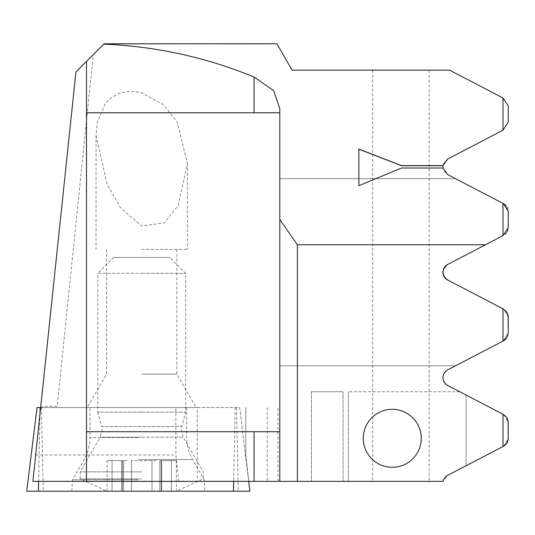 <?xml version="1.0" encoding="UTF-8"?>
<svg xmlns="http://www.w3.org/2000/svg" width="535" height="535" viewBox="0 0 535 535"><rect width="100%" height="100%" fill="white"/><g stroke="black" fill="none" stroke-linecap="round" stroke-linejoin="round"><path stroke-width="0.4" stroke-dasharray="2.67 2.01" d="M40.66 407.523L44.298 406.252L57.158 406.506L93.271 54.597L75.937 71.931L40.66 407.556L239.653 407.556L248.721 481.366M138.338 479.781L72.439 479.781L138.338 479.781M138.338 407.556L90.014 407.556L138.338 407.556M138.338 491.204L204.838 491.204L138.338 491.204M40.807 407.556L37.022 407.556L26.75 491.204L249.925 491.204L239.653 407.556L40.807 407.556M156.401 491.204L107.114 491.204L156.401 491.204M156.401 460.628L131.456 460.628L156.401 460.628M127.056 460.628L121.786 460.628L127.056 460.628M141.728 478.872L80.223 478.872L141.728 478.872M141.728 471.877L80.223 471.877L141.728 471.877M107.114 460.628L123.645 460.628L107.114 460.628L107.114 491.204L123.645 491.204L107.114 491.204L80.223 478.872L80.223 471.877L100.252 437.189L141.728 437.189L100.252 437.189L102.131 430.16L101.657 426.522L181.806 426.522L101.657 426.522L97.798 412.124L141.728 412.124L97.798 412.124L97.798 273.298L141.728 273.298L97.798 273.298L113.614 257.482L141.728 257.482L113.614 257.482M159.042 491.204L176.349 491.204L159.042 491.204M141.728 412.124L185.665 412.124L141.728 412.124M141.728 273.298L185.665 273.298L141.728 273.298M141.728 257.482L169.849 257.482L141.728 257.482M161.115 460.628L159.811 460.628L161.115 460.628L161.115 491.204L161.115 460.628M171.387 460.628L159.811 460.628L176.349 460.628L171.387 460.628L171.387 491.204L171.387 460.628M40.66 407.556L197.268 407.556L197.268 481.366L32.902 481.366L40.66 407.556L57.158 407.556L57.158 406.506M363.272 438.312A28.997 28.997 0 0 1 392.269 409.315A28.997 28.997 0 0 1 421.266 438.312A28.997 28.997 0 0 1 392.269 467.302A28.997 28.997 0 0 1 363.272 438.312M141.728 249.397L187.417 249.397L141.728 249.397M96.046 135.716L107.147 184.247L120.328 207.506L141.728 226.011L164.566 222.807L178.128 205.447L187.417 163.636L177.386 122.241L163.456 104.666L141.728 92.796L135.843 91.672L127.37 91.572L119.559 93.297L111.481 97.557L105.335 103.536L97.163 122.756L96.046 135.716L96.039 249.397M141.728 407.556L87.252 407.556L141.728 407.556M141.728 374.079L176.878 374.079L141.728 374.079M197.268 407.556L57.158 407.556M267.266 407.556L267.266 481.366L277.953 481.366L197.268 481.366M447.688 264.45C441.422 269.607 441.422 274.803 447.688 280.039L503.522 309.103L447.688 280.039L502.98 308.822L502.98 341.109L447.688 369.886C441.469 375.068 441.469 380.265 447.688 385.474L504.117 414.879L507.307 418.37L508.25 422.336L508.143 439.837L507.307 442.432L505.214 445.113L447.688 475.327A8.787 8.787 0 0 0 443.14 481.366L311.43 481.366L443.14 481.366L429.17 481.366L429.17 70.159L449.601 70.159L502.98 97.945L502.98 130.232L447.688 159.015C441.335 164.105 441.335 169.301 447.688 174.597L502.98 203.38L502.98 235.667L447.688 264.45L485.539 244.749M429.17 70.159L292.103 70.159L276.883 43.796L104.071 43.796L93.271 54.597M156.173 43.796L199.542 43.796M199.923 43.796L191.216 43.796M267.266 481.366L429.17 481.366M138.598 481.366L203.735 481.366M173.648 481.366L182.348 481.366M181.974 481.366L207.072 481.366M372.634 70.159L372.634 481.366M245.799 455.004L248.808 481.366L245.799 455.004L245.799 407.556L245.799 455.004M86.496 170.752L86.496 61.371M86.496 481.366L86.496 373.738M443.14 481.366A8.787 8.787 0 0 1 447.688 475.327L503.522 446.264L447.688 475.327L443.14 481.366M502.98 414.257L502.98 446.544M505.662 310.668L503.522 309.103L508.25 316.894L508.25 333.031L502.98 341.109M508.25 333.031L503.522 340.828L455.506 365.82L503.522 340.828L508.25 333.031L508.25 316.894L505.689 310.695M279.798 365.82L455.506 365.82L279.798 365.82L279.798 178.67L279.798 365.82M279.798 178.67L455.506 178.67L503.522 203.661L455.506 178.67L279.798 178.67M505.963 205.547L507.394 207.674M507.702 208.396L508.25 211.459L507.748 208.543M507.842 230.231L508.25 227.596L507.822 230.297M507.381 231.394L506.177 233.26M503.522 309.103L505.542 310.547M505.562 310.567L507.561 313.483M507.581 313.543L508.25 316.894M506.264 233.153L507.407 231.347M508.25 227.596L508.25 211.459L508.25 227.596L502.98 235.667M507.454 207.801L506.15 205.754M505.521 205.092L503.522 203.661L508.25 211.459M502.98 203.38L503.522 203.661M502.98 97.945L508.25 106.017L508.25 122.154L502.98 130.232M503.522 414.538L459.726 391.74L503.522 414.538L508.25 422.336L508.25 438.473L503.522 446.264M279.798 481.366L279.798 108.625M178.857 481.366L175.854 455.004L175.854 407.556M35.671 455.004L175.854 455.004M86.496 431.718L279.798 431.718M86.496 112.771L279.798 112.771M343.062 391.74L343.062 481.366L343.062 391.74L311.43 391.74L343.062 391.74M466.072 395.044L466.072 465.758L466.072 395.044M459.726 391.74L348.338 391.74L459.726 391.74M138.598 481.186L95.103 481.366M95.103 481.186L145.54 481.366M147.479 481.366L145.54 481.186M147.479 481.186L112.564 481.366M112.564 481.186L138.144 481.366M207.433 481.366L138.144 481.186M207.433 481.186L248.354 481.366M248.354 481.186L203.735 481.186M207.072 481.186L191.911 481.366M181.967 481.186L191.904 481.186M173.648 481.186L182.348 481.186M156.173 43.97L112.678 43.796M112.678 43.97L163.115 43.796M165.054 43.796L163.115 43.97M165.054 43.97L130.132 43.796M130.132 43.97L155.718 43.796M225.008 43.796L155.718 43.97M225.008 43.97L265.922 43.796M265.922 43.97L221.309 43.796M224.64 43.796L248.467 43.97L221.309 43.97M224.64 43.97L209.486 43.796M199.542 43.97L209.479 43.97M191.216 43.97L199.923 43.97M401.491 168.03L443.067 168.157M358.878 185.799L401.491 168.157M138.338 459.538L192.553 459.538L138.338 459.538M138.338 437.57L90.014 437.57L138.338 437.57M235.213 407.556L233.635 481.366M236.523 407.556L238.309 491.204M41.469 407.556L43.248 491.204M40.025 413.608L38.58 481.366M152 460.628L152 491.204L152 460.628M122.341 460.628L122.341 491.204L122.341 460.628M141.728 437.189L183.211 437.189L141.728 437.189M131.456 460.628L131.456 491.204L131.456 460.628M112.069 460.628L112.069 491.204L112.069 460.628M348.338 481.366L348.338 391.74L348.338 481.366M71.844 491.204L72.439 479.781L84.129 459.538C88.014 452.73 89.98 445.408 90.014 437.57L90.014 407.556M186.661 407.556L186.661 437.57C186.702 445.408 188.661 452.73 192.553 459.538L204.236 479.781L204.838 491.204M121.786 460.628L121.786 491.204L121.786 460.628M176.349 460.628L176.349 491.204L203.233 478.872L203.233 471.877L183.211 437.189L181.325 430.16L181.806 426.522L185.665 412.124L185.665 273.298L169.849 257.482M123.645 460.628L123.645 491.204L123.645 460.628M161.677 460.628L161.677 491.204L161.677 460.628M159.811 460.628L159.811 491.204L159.811 460.628M187.417 163.636L187.417 249.397M106.585 249.397L106.585 374.079L87.252 407.556M277.953 481.366L277.953 407.556M176.878 249.397L176.878 374.079L196.205 407.556M311.43 391.74L311.43 481.366L311.43 391.74"/><path stroke-width="0.8" d="M248.721 481.366L249.925 491.204L26.75 491.204L37.022 407.556L40.66 407.556M421.266 438.312A28.997 28.997 0 0 0 392.269 409.315A28.997 28.997 0 0 0 363.272 438.312A28.997 28.997 0 0 0 392.269 467.302A28.997 28.997 0 0 0 421.266 438.312M297.373 244.749L485.539 244.749L502.98 235.667L502.98 203.38L447.688 174.597L443.047 168.03L401.491 168.03L358.878 185.672L358.878 149.084L401.491 165.589L443.047 165.589L447.688 159.015L502.98 130.232L502.98 97.945L449.601 70.159L292.103 70.159L276.883 43.796L104.071 43.796L103.73 44.137C155.772 46.291 205.881 57.245 254.065 77.007L273.679 90.676L279.798 108.632L279.798 219.524L297.373 244.749L297.373 481.366L32.902 481.366L75.937 71.931L103.73 44.137M443.067 168.157L443.047 165.589M503.522 446.264L506.973 443.027L508.25 438.473L508.143 420.971L506.598 417.206L503.522 414.538L506.598 417.206L508.223 421.647L508.223 439.155L507.307 442.432L505.715 444.645L503.522 446.264L447.688 475.327A8.787 8.787 0 0 0 443.14 481.366L297.373 481.366M40.66 407.53L59.352 229.709M86.496 61.371L86.496 112.771L279.798 112.771M86.496 481.366L86.496 112.771M447.688 264.45C441.489 269.647 441.489 274.843 447.688 280.039A8.787 8.787 0 0 1 447.688 264.45L485.539 244.749L447.688 264.45C441.489 269.647 441.489 274.843 447.688 280.039L502.98 308.822L502.98 341.109L447.688 369.886A8.787 8.787 0 0 0 447.688 385.474L502.98 414.257L502.98 446.544M502.98 341.109L505.214 339.671L506.973 337.592L508.25 333.031L508.143 315.53L506.598 311.765L503.522 309.103M508.25 211.459L508.25 227.596L508.25 211.459L503.522 203.661L505.341 204.925M505.582 205.152L505.963 205.547M507.394 207.674L507.702 208.396M507.822 230.297L507.381 231.394M506.177 233.26L505.114 234.323M508.25 316.894L508.25 333.031M505.194 234.25L506.264 233.153M507.407 231.347L507.842 230.231M507.748 208.543L507.454 207.801M506.15 205.754L505.521 205.092M502.98 235.667L508.25 227.596M503.522 203.661L502.98 203.38M502.98 130.232L508.25 122.154L508.25 106.017L502.98 97.945M503.522 414.538L502.98 414.257M279.798 431.718L86.496 431.718M279.798 481.366L279.798 219.524M443.027 165.716L401.491 165.716L358.878 149.212L358.878 185.672M233.635 481.366L233.427 491.204M40.152 407.556L40.025 413.608M38.58 481.366L38.366 491.204M254.065 112.771L254.065 77.007M254.065 481.366L254.065 431.718"/></g></svg>
